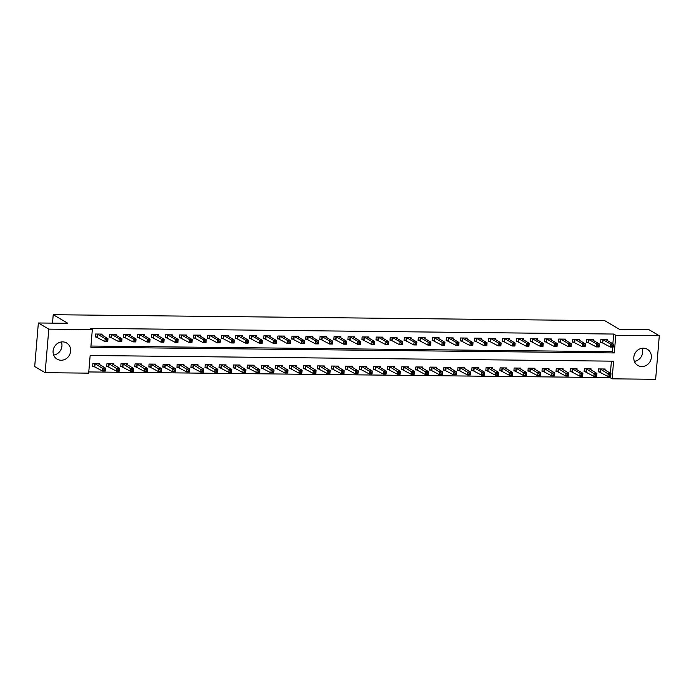 <?xml version="1.0" encoding="UTF-8"?>
<svg xmlns="http://www.w3.org/2000/svg" width="694" height="694" viewBox="0 0 694 694"><rect width="100%" height="100%" fill="white"/><g stroke="black" fill="none" stroke-linecap="round" stroke-linejoin="round"><path stroke-width="1.04" d="M61.358 341.96A9.378 8.588 -59.5 0 1 53.664 355.05M62.625 341.882A9.378 8.588 -59.5 0 1 66.607 342.975A9.378 8.588 -59.5 0 1 70.181 353.35A9.378 8.588 -59.5 0 1 61.081 360.247A9.378 8.588 -59.5 0 1 57.099 359.145A9.378 8.588 -59.5 0 1 53.533 348.77A9.378 8.588 -59.5 0 1 62.625 341.882M634.394 361.348A9.378 8.588 120.5 0 0 642.097 348.267M643.355 348.18A9.378 8.588 -59.5 0 1 647.346 349.282A9.378 8.588 -59.5 0 1 650.911 359.657A9.378 8.588 -59.5 0 1 641.82 366.545A9.378 8.588 -59.5 0 1 637.829 365.443A9.378 8.588 -59.5 0 1 634.264 355.076A9.378 8.588 -59.5 0 1 643.355 348.18M655.639 379.297L612.117 378.829L613.6 361.175L90.151 355.493L88.667 373.146L45.145 372.678L48.797 329.13L92.328 329.598L90.845 347.252L614.294 352.934L615.769 335.28L659.3 335.749L655.639 379.297M88.771 371.941L610.026 377.597L612.117 378.829M48.797 329.13L38.361 322.979L34.7 366.536L45.145 372.678M610.026 377.597L610.121 376.512M610.39 373.233L611.405 361.149M605.038 370.084L605.125 369L598.384 368.93L598.141 371.871L599.972 371.897M590.993 369.937L591.088 368.852L584.348 368.783L584.096 371.724L585.927 371.741M576.957 369.781L577.044 368.696L570.303 368.627L570.06 371.568L571.882 371.585M562.912 369.633L563.008 368.549L556.267 368.471L556.015 371.42L557.846 371.437M548.876 369.477L548.963 368.393L542.222 368.323L541.979 371.264L543.801 371.281M534.831 369.321L534.927 368.245L528.186 368.167L527.934 371.108L529.765 371.134M520.795 369.173L520.882 368.089L514.141 368.02L513.898 370.96L515.72 370.978M506.75 369.017L506.837 367.941L500.105 367.863L499.854 370.804L501.684 370.83M492.705 368.87L492.801 367.785L486.06 367.716L485.817 370.657L487.639 370.674M478.669 368.714L478.756 367.629L472.015 367.56L471.773 370.501L473.603 370.527M464.624 368.566L464.72 367.482L457.979 367.404L457.728 370.353L459.558 370.37M450.588 368.41L450.675 367.326L443.934 367.256L443.692 370.197L445.522 370.214M436.543 368.254L436.639 367.178L429.898 367.1L429.647 370.049L431.477 370.067M422.507 368.106L422.594 367.022L415.853 366.953L415.611 369.893L417.432 369.911M408.462 367.95L408.558 366.874L401.817 366.796L401.566 369.737L403.396 369.763M394.426 367.803L394.513 366.718L387.773 366.649L387.53 369.59L389.351 369.607M380.381 367.647L380.477 366.571L373.736 366.493L373.485 369.434L375.315 369.46M366.337 367.499L366.432 366.415L359.692 366.345L359.449 369.286L361.27 369.303M352.3 367.343L352.387 366.259L345.655 366.189L345.404 369.13L347.234 369.147M338.256 367.195L338.351 366.111L331.611 366.033L331.359 368.982L333.189 369M324.219 367.039L324.306 365.955L317.566 365.885L317.323 368.826L319.153 368.844M310.175 366.883L310.27 365.807L303.53 365.729L303.278 368.679L305.108 368.696M296.138 366.736L296.225 365.651L289.485 365.582L289.242 368.523L291.064 368.54M282.094 366.579L282.189 365.504L275.449 365.426L275.197 368.367L277.027 368.393M268.058 366.432L268.144 365.348L261.404 365.278L261.161 368.219L262.983 368.236M254.013 366.276L254.108 365.2L247.368 365.122L247.116 368.063L248.946 368.089M239.977 366.128L240.063 365.044L233.323 364.975L233.08 367.915L234.902 367.933M225.932 365.972L226.018 364.888L219.287 364.818L219.035 367.759L220.865 367.777M211.887 365.825L211.982 364.74L205.242 364.662L204.99 367.612L206.821 367.629M197.851 365.669L197.937 364.584L191.197 364.515L190.954 367.456L192.785 367.473M183.806 365.512L183.901 364.437L177.161 364.359L176.909 367.3L178.74 367.326M169.77 365.365L169.857 364.281L163.116 364.211L162.873 367.152L164.695 367.169M155.725 365.209L155.82 364.133L149.08 364.055L148.828 366.996L150.659 367.022M141.689 365.061L141.776 363.977L135.035 363.908L134.792 366.848L136.614 366.866M127.644 364.905L127.739 363.821L120.999 363.751L120.747 366.692L122.578 366.718M113.608 364.758L113.695 363.673L106.954 363.595L106.711 366.545L108.533 366.562M99.563 364.602L99.65 363.517L92.918 363.448L92.666 366.389L94.497 366.406M612.863 343.808L613.687 334.048L90.237 328.366L92.328 329.598M90.949 346.046L612.203 351.702L612.594 347.087M607.51 340.659L607.597 339.574L600.857 339.505L600.614 342.446L602.435 342.463M593.465 340.511L593.561 339.427L586.82 339.349L586.569 342.298L588.399 342.316M579.429 340.355L579.516 339.271L572.776 339.201L572.533 342.142L574.354 342.159M565.384 340.199L565.48 339.123L558.739 339.045L558.488 341.995L560.318 342.012M551.348 340.051L551.435 338.967L544.695 338.898L544.452 341.838L546.273 341.856M537.303 339.895L537.39 338.819L530.658 338.741L530.407 341.682L532.237 341.708M523.259 339.748L523.354 338.663L516.614 338.594L516.362 341.535L518.192 341.552M509.223 339.592L509.309 338.507L502.569 338.438L502.326 341.379L504.156 341.405M495.178 339.444L495.273 338.36L488.533 338.29L488.281 341.231L490.111 341.248M481.142 339.288L481.228 338.204L474.488 338.134L474.245 341.075L476.067 341.092M467.097 339.14L467.192 338.056L460.452 337.978L460.2 340.928L462.031 340.945M453.061 338.984L453.147 337.9L446.407 337.831L446.164 340.771L447.986 340.789M439.016 338.828L439.111 337.752L432.371 337.674L432.119 340.615L433.95 340.641M424.98 338.681L425.066 337.596L418.326 337.527L418.083 340.468L419.905 340.485M410.935 338.525L411.022 337.449L404.29 337.371L404.038 340.312L405.869 340.338M396.89 338.377L396.985 337.293L390.245 337.223L390.002 340.164L391.824 340.181M382.854 338.221L382.941 337.137L376.2 337.067L375.957 340.008L377.788 340.034M368.809 338.073L368.904 336.989L362.164 336.911L361.912 339.86L363.743 339.878M354.773 337.917L354.86 336.833L348.119 336.764L347.876 339.704L349.698 339.722M340.728 337.761L340.823 336.685L334.083 336.607L333.831 339.557L335.662 339.574M326.692 337.614L326.779 336.529L320.038 336.46L319.795 339.401L321.617 339.418M312.647 337.458L312.742 336.382L306.002 336.304L305.75 339.245L307.581 339.271M298.611 337.31L298.698 336.226L291.957 336.156L291.714 339.097L293.536 339.114M284.566 337.154L284.653 336.078L277.921 336L277.669 338.941L279.5 338.967M270.521 337.006L270.617 335.922L263.876 335.853L263.633 338.793L265.455 338.811M256.485 336.85L256.572 335.766L249.831 335.696L249.588 338.637L251.419 338.655M242.44 336.703L242.536 335.618L235.795 335.54L235.544 338.49L237.374 338.507M228.404 336.547L228.491 335.462L221.75 335.393L221.507 338.334L223.338 338.351M214.359 336.39L214.455 335.315L207.714 335.237L207.463 338.186L209.293 338.204M200.323 336.243L200.41 335.159L193.669 335.089L193.426 338.03L195.248 338.047M186.278 336.087L186.374 335.011L179.633 334.933L179.382 337.874L181.212 337.9M172.242 335.939L172.329 334.855L165.588 334.786L165.346 337.726L167.167 337.744M158.197 335.783L158.293 334.708L151.552 334.629L151.301 337.57L153.131 337.596M144.152 335.636L144.248 334.551L137.507 334.482L137.265 337.423L139.086 337.44M130.116 335.48L130.203 334.395L123.471 334.326L123.22 337.267L125.05 337.284M116.072 335.332L116.167 334.248L109.426 334.17L109.175 337.119L111.005 337.137M102.035 335.176L102.122 334.092L95.382 334.022L95.139 336.963L96.969 336.98M38.361 322.979L67.847 323.3L53.221 314.703L52.518 323.135M53.221 314.703L604.752 320.68L619.369 329.286L648.855 329.607L659.3 335.749M613.687 334.048L615.769 335.28M612.203 351.702L614.294 352.934M611.943 345.334L611.848 346.514L612.976 346.523L613.071 345.343L611.943 345.334L610.633 344.12L613.444 344.155L613.201 347.095L610.39 347.061L610.633 344.12L602.687 339.522M605.775 339.557L613.444 344.155L613.071 345.343M611.848 346.514L610.39 347.061L600.657 341.951M612.976 346.523L613.201 347.095M610.599 374.769L609.479 374.76L609.375 375.94L610.503 375.948L610.972 373.58L610.729 376.521L607.918 376.486L608.161 373.546L610.972 373.58L603.303 368.982M598.185 371.377L607.918 376.486L609.375 375.94M600.215 368.948L609.479 374.76M610.729 376.521L610.503 375.948M597.907 345.178L597.812 346.358L598.931 346.367L599.026 345.196L597.907 345.178L596.597 343.972L599.399 343.998L599.156 346.939L596.346 346.913L596.597 343.972L588.642 339.375M591.73 339.409L599.399 343.998L599.026 345.196M597.812 346.358L596.346 346.913L586.612 341.804M598.931 346.367L599.156 346.939M583.862 345.031L583.767 346.202L584.886 346.219L584.99 345.039L583.862 345.031L582.552 343.816L585.363 343.851L585.111 346.792L582.309 346.757L582.552 343.816L574.606 339.219M577.686 339.253L585.363 343.851L584.99 345.039M583.767 346.202L582.309 346.757L572.567 341.648M584.886 346.219L585.111 346.792M569.826 344.875L569.722 346.054L570.85 346.063L570.945 344.892L569.826 344.875L568.516 343.669L571.318 343.695L571.075 346.636L568.265 346.61L568.516 343.669L560.561 339.071M563.649 339.097L571.318 343.695L570.945 344.892M569.722 346.054L568.265 346.61L558.531 341.491M570.85 346.063L571.075 346.636M596.562 374.621L595.435 374.604L595.339 375.784L596.458 375.792L596.935 373.424L596.684 376.365L593.873 376.339L594.125 373.398L596.935 373.424L589.258 368.835M584.14 371.229L593.873 376.339L595.339 375.784M586.178 368.8L595.435 374.604M596.684 376.365L596.458 375.792M572.134 368.644L580.08 373.242L582.891 373.277L575.248 368.774M582.518 374.465L582.891 373.277L582.648 376.217L579.837 376.183L580.08 373.242L581.399 374.456L581.294 375.627L582.422 375.645L582.518 374.465L581.399 374.456M570.104 371.073L579.837 376.183L581.294 375.627M582.648 376.217L582.422 375.645M568.473 374.318L567.354 374.3L567.258 375.48L568.377 375.489L568.854 373.12L568.603 376.061L565.792 376.035L566.044 373.094L568.854 373.12L561.177 368.531M556.059 370.926L565.792 376.035L567.258 375.48M558.089 368.497L567.354 374.3M568.603 376.061L568.377 375.489M555.781 344.727L555.686 345.898L556.805 345.916L556.909 344.736L555.781 344.727L554.471 343.513L557.282 343.539L557.03 346.488L554.228 346.453L554.471 343.513L546.525 338.915M549.605 338.95L557.282 343.539L556.909 344.736M555.686 345.898L554.228 346.453L544.486 341.344M556.805 345.916L557.03 346.488M554.437 374.161L553.309 374.153L553.213 375.324L554.341 375.341L554.81 372.973L554.558 375.914L551.756 375.879L551.999 372.938L554.81 372.973L547.132 368.41M542.023 370.769L551.756 375.879L553.213 375.324M544.053 368.341L553.309 374.153M554.558 375.914L554.341 375.341M541.745 344.571L541.641 345.751L542.769 345.759L542.864 344.58L541.745 344.571L540.435 343.357L543.237 343.391L542.994 346.332L540.184 346.306L540.435 343.357L532.48 338.759M535.568 338.793L543.237 343.391L542.864 344.58M541.641 345.751L540.184 346.306L530.45 341.188M542.769 345.759L542.994 346.332M527.7 344.415L527.605 345.595L528.724 345.612L528.828 344.432L527.7 344.415L526.39 343.209L529.201 343.235L528.949 346.185L526.147 346.15L526.39 343.209L518.444 338.611M521.524 338.646L529.201 343.235L528.828 344.432M527.605 345.595L526.147 346.15L516.405 341.04M528.724 345.612L528.949 346.185M513.664 344.267L513.56 345.447L514.688 345.456L514.783 344.276L513.664 344.267L512.346 343.053L515.156 343.088L514.913 346.028L512.103 345.994L512.346 343.053L504.399 338.455M507.488 338.49L515.156 343.088L514.783 344.276M513.56 345.447L512.103 345.994L502.369 340.884M514.688 345.456L514.913 346.028M499.619 344.111L499.524 345.291L500.643 345.3L500.747 344.129L499.619 344.111L498.309 342.905L501.12 342.931L500.868 345.872L498.058 345.846L498.309 342.905L490.363 338.308M493.443 338.342L501.12 342.931L500.747 344.129M499.524 345.291L498.058 345.846L488.324 340.737M500.643 345.3L500.868 345.872M479.433 338.282L487.075 342.784L486.832 345.725L484.022 345.69L474.288 340.581M485.479 345.135L486.607 345.152L486.702 343.972L485.574 343.964L485.479 345.135L484.022 345.69L484.265 342.749L476.318 338.152M485.574 343.964L484.265 342.749L487.075 342.784L486.702 343.972M486.607 345.152L486.832 345.725M540.392 374.014L539.273 373.997L539.169 375.176L540.296 375.185L540.765 372.817L540.522 375.758L537.711 375.732L537.963 372.782L540.765 372.817L533.096 368.219M527.978 370.613L537.711 375.732L539.169 375.176M530.008 368.193L539.273 373.997M540.522 375.758L540.296 375.185M526.356 373.858L525.228 373.849L525.132 375.02L526.252 375.038L526.729 372.661L526.477 375.61L523.675 375.575L523.918 372.635L526.729 372.661L519.051 368.106M513.933 370.466L523.675 375.575L525.132 375.02M515.972 368.037L525.228 373.849M526.477 375.61L526.252 375.038M512.311 373.702L511.192 373.693L511.088 374.873L512.215 374.881L512.684 372.513L512.441 375.454L509.63 375.428L509.882 372.478L512.684 372.513L505.015 367.915M499.897 370.31L509.63 375.428L511.088 374.873M501.927 367.881L511.192 373.693M512.441 375.454L512.215 374.881M498.275 373.554L497.147 373.537L497.051 374.717L498.171 374.734L498.648 372.357L498.396 375.307L495.594 375.272L495.837 372.331L498.648 372.357L490.97 367.803M485.852 370.162L495.594 375.272L497.051 374.717M487.891 367.733L497.147 373.537M498.396 375.307L498.171 374.734M473.846 367.577L481.792 372.175L484.603 372.21L476.96 367.707M484.23 373.398L484.603 372.21L484.36 375.15L481.549 375.116L481.792 372.175L483.111 373.389L483.007 374.569L484.134 374.578L484.23 373.398L483.111 373.389M471.816 370.006L481.549 375.116L483.007 374.569M484.36 375.15L484.134 374.578M471.538 343.808L471.443 344.987L472.562 344.996L472.657 343.825L471.538 343.808L470.228 342.602L473.03 342.628L472.788 345.569L469.977 345.543L470.228 342.602L462.273 338.004M465.362 338.039L473.03 342.628L472.657 343.825M471.443 344.987L469.977 345.543L460.243 340.433M472.562 344.996L472.788 345.569M470.194 373.251L469.066 373.233L468.971 374.413L470.09 374.422L470.567 372.053L470.315 374.994L467.504 374.968L467.756 372.027L470.567 372.053L462.889 367.499M457.771 369.859L467.504 374.968L468.971 374.413M459.81 367.43L469.066 373.233M470.315 374.994L470.09 374.422M457.493 343.66L457.398 344.831L458.517 344.849L458.621 343.669L457.493 343.66L456.184 342.446L458.994 342.48L458.743 345.421L455.941 345.386L456.184 342.446L448.237 337.848M451.317 337.917L458.994 342.48L458.621 343.669M457.398 344.831L455.941 345.386L446.207 340.277M458.517 344.849L458.743 345.421M456.149 373.094L455.03 373.086L454.926 374.257L456.053 374.274L456.522 371.906L456.279 374.847L453.468 374.812L453.711 371.871L456.522 371.906L448.853 367.308M443.735 369.702L453.468 374.812L454.926 374.257M445.765 367.273L455.03 373.086M456.279 374.847L456.053 374.274M443.457 343.504L443.353 344.684L444.481 344.692L444.576 343.521L443.457 343.504L442.147 342.289L444.949 342.324L444.707 345.265L441.896 345.239L442.147 342.289L434.192 337.7M437.281 337.726L444.949 342.324L444.576 343.521M443.353 344.684L441.896 345.239L432.162 340.121M444.481 344.692L444.707 345.265M442.104 372.947L440.985 372.93L440.89 374.109L442.009 374.118L442.486 371.75L442.234 374.691L439.423 374.665L439.675 371.724L442.486 371.75L434.808 367.195M429.69 369.555L439.423 374.665L440.89 374.109M431.72 367.126L440.985 372.93M442.234 374.691L442.009 374.118M429.413 343.357L429.317 344.528L430.436 344.545L430.54 343.365L429.413 343.357L428.103 342.142L430.913 342.168L430.662 345.118L427.86 345.083L428.103 342.142L420.156 337.544M423.236 337.614L430.913 342.168L430.54 343.365M429.317 344.528L427.86 345.083L418.118 339.973M430.436 344.545L430.662 345.118M428.068 372.791L426.94 372.782L426.845 373.953L427.972 373.971L428.441 371.602L428.198 374.543L425.387 374.508L425.63 371.568L428.441 371.602L420.772 367.005M415.654 369.399L425.387 374.508L426.845 373.953M417.684 366.97L426.94 372.782M428.198 374.543L427.972 373.971M415.376 343.2L415.272 344.38L416.4 344.389L416.495 343.209L415.376 343.2L414.066 341.986L416.868 342.021L416.626 344.961L413.815 344.935L414.066 341.986L406.111 337.388M409.2 337.423L416.868 342.021L416.495 343.209M415.272 344.38L413.815 344.935L404.082 339.817M416.4 344.389L416.626 344.961M414.023 372.635L412.904 372.626L412.809 373.806L413.928 373.814L414.396 371.446L414.153 374.387L411.342 374.361L411.594 371.411L414.396 371.446L406.719 366.883M401.609 369.243L411.342 374.361L412.809 373.806M403.639 366.822L412.904 372.626M414.153 374.387L413.928 373.814M401.332 343.044L401.236 344.224L402.355 344.241L402.459 343.062L401.332 343.044L400.022 341.838L402.832 341.864L402.581 344.814L399.779 344.779L400.022 341.838L392.075 337.241M395.155 337.31L402.832 341.864L402.459 343.062M401.236 344.224L399.779 344.779L390.037 339.67M402.355 344.241L402.581 344.814M399.987 372.487L398.859 372.478L398.764 373.65L399.883 373.667L400.36 371.29L400.108 374.24L397.306 374.205L397.549 371.264L400.36 371.29L392.683 366.701M387.564 369.095L397.306 374.205L398.764 373.65M389.603 366.666L398.859 372.478M400.108 374.24L399.883 373.667M381.145 337.215L388.787 341.717L388.545 344.658L385.734 344.623L376.001 339.513M387.191 344.077L388.319 344.085L388.414 342.905L387.295 342.897L387.191 344.077L385.734 344.623L385.977 341.682L378.03 337.084M387.295 342.897L385.977 341.682L388.787 341.717L388.414 342.905M388.319 344.085L388.545 344.658M373.251 342.741L373.155 343.92L374.274 343.929L374.378 342.758L373.251 342.741L371.941 341.535L374.751 341.561L374.5 344.502L371.689 344.476L371.941 341.535L363.994 336.937M367.074 337.006L374.751 341.561L374.378 342.758M373.155 343.92L371.689 344.476L361.956 339.366M374.274 343.929L374.5 344.502M359.214 342.593L359.11 343.764L360.238 343.782L360.333 342.602L359.214 342.593L357.896 341.379L360.707 341.413L360.464 344.354L357.653 344.319L357.896 341.379L349.95 336.781M353.038 336.816L360.707 341.413L360.333 342.602M359.11 343.764L357.653 344.319L347.92 339.21M360.238 343.782L360.464 344.354M345.17 342.437L345.074 343.617L346.193 343.625L346.289 342.454L345.17 342.437L343.86 341.231L346.67 341.257L346.419 344.198L343.608 344.172L343.86 341.231L335.905 336.633M338.993 336.703L346.67 341.257L346.289 342.454M345.074 343.617L343.608 344.172L333.875 339.062M346.193 343.625L346.419 344.198M331.125 342.289L331.029 343.461L332.157 343.478L332.252 342.298L331.125 342.289L329.815 341.075L332.626 341.11L332.374 344.051L329.572 344.016L329.815 341.075L321.869 336.477M324.957 336.512L332.626 341.11L332.252 342.298M331.029 343.461L329.572 344.016L319.839 338.906M332.157 343.478L332.374 344.051M317.089 342.133L316.985 343.313L318.112 343.322L318.208 342.142L317.089 342.133L315.779 340.919L318.581 340.954L318.338 343.894L315.527 343.868L315.779 340.919L307.824 336.33M310.903 336.39L318.581 340.954L318.208 342.142M316.985 343.313L315.527 343.868L305.794 338.75M318.112 343.322L318.338 343.894M303.044 341.986L302.948 343.157L304.067 343.174L304.172 341.995L303.044 341.986L301.734 340.771L304.545 340.797L304.293 343.747L301.491 343.712L301.734 340.771L293.788 336.174M296.867 336.208L304.545 340.797L304.172 341.995M302.948 343.157L301.491 343.712L291.749 338.603M304.067 343.174L304.293 343.747M282.857 336.148L290.5 340.65L290.257 343.591L287.446 343.565L277.713 338.446M288.904 343.01L290.031 343.018L290.127 341.838L289.008 341.83L288.904 343.01L287.446 343.565L287.698 340.615L279.743 336.017M289.008 341.83L287.698 340.615L290.5 340.65L290.127 341.838M290.031 343.018L290.257 343.591M274.963 341.674L274.867 342.853L275.986 342.862L276.091 341.691L274.963 341.674L273.653 340.468L276.464 340.494L276.212 343.435L273.41 343.409L273.653 340.468L265.707 335.87M268.786 335.905L276.464 340.494L276.091 341.691M274.867 342.853L273.41 343.409L263.668 338.299M275.986 342.862L276.212 343.435M260.927 341.526L260.823 342.706L261.95 342.715L262.046 341.535L260.927 341.526L259.608 340.312L262.419 340.346L262.176 343.287L259.365 343.252L259.608 340.312L251.662 335.714M254.741 335.783L262.419 340.346L262.046 341.535M260.823 342.706L259.365 343.252L249.632 338.143M261.95 342.715L262.176 343.287M246.882 341.37L246.786 342.55L247.905 342.558L248.01 341.387L246.882 341.37L245.572 340.164L248.383 340.19L248.131 343.131L245.32 343.105L245.572 340.164L237.626 335.566M240.705 335.601L248.383 340.19L248.01 341.387M246.786 342.55L245.32 343.105L235.587 337.995M247.905 342.558L248.131 343.131M232.846 341.222L232.742 342.394L233.869 342.411L233.965 341.231L232.846 341.222L231.527 340.008L234.338 340.043L234.095 342.983L231.284 342.949L231.527 340.008L223.581 335.41M226.66 335.48L234.338 340.043L233.965 341.231M232.742 342.394L231.284 342.949L221.551 337.839M233.869 342.411L234.095 342.983M218.801 341.066L218.705 342.246L219.825 342.255L219.92 341.084L218.801 341.066L217.491 339.86L220.302 339.887L220.05 342.827L217.239 342.801L217.491 339.86L209.536 335.263M212.624 335.289L220.302 339.887L219.92 341.084M218.705 342.246L217.239 342.801L207.506 337.683M219.825 342.255L220.05 342.827M204.756 340.919L204.661 342.09L205.788 342.107L205.884 340.928L204.756 340.919L203.446 339.704L206.257 339.73L206.014 342.68L203.203 342.645L203.446 339.704L195.5 335.107M198.579 335.167L206.257 339.73L205.884 340.928M204.661 342.09L203.203 342.645L193.47 337.536M205.788 342.107L206.014 342.68M190.72 340.763L190.624 341.942L191.744 341.951L191.839 340.771L190.72 340.763L189.41 339.548L192.212 339.583L191.969 342.524L189.158 342.498L189.41 339.548L181.455 334.95M184.543 334.985L192.212 339.583L191.839 340.771M190.624 341.942L189.158 342.498L179.425 337.379M191.744 341.951L191.969 342.524M176.675 340.607L176.58 341.786L177.699 341.804L177.803 340.624L176.675 340.607L175.365 339.401L178.176 339.427L177.924 342.376L175.122 342.342L175.365 339.401L167.419 334.803M170.498 334.864L178.176 339.427L177.803 340.624M176.58 341.786L175.122 342.342L165.38 337.232M177.699 341.804L177.924 342.376M162.639 340.459L162.535 341.639L163.663 341.648L163.758 340.468L162.639 340.459L161.329 339.245L164.131 339.279L163.888 342.22L161.077 342.185L161.329 339.245L153.374 334.647M156.462 334.682L164.131 339.279L163.758 340.468M162.535 341.639L161.077 342.185L151.344 337.076M163.663 341.648L163.888 342.22M148.594 340.303L148.499 341.483L149.618 341.491L149.722 340.32L148.594 340.303L147.284 339.097L150.095 339.123L149.843 342.064L147.041 342.038L147.284 339.097L139.338 334.499M142.417 334.56L150.095 339.123L149.722 340.32M148.499 341.483L147.041 342.038L137.299 336.928M149.618 341.491L149.843 342.064M375.558 366.51L383.513 371.108L386.315 371.143L378.681 366.64M385.942 372.331L386.315 371.143L386.072 374.083L383.262 374.057L383.513 371.108L384.823 372.322L384.719 373.502L385.847 373.511L385.942 372.331L384.823 372.322M373.528 368.939L383.262 374.057L384.719 373.502M386.072 374.083L385.847 373.511M371.906 372.184L370.778 372.166L370.683 373.346L371.802 373.355L372.279 370.986L372.027 373.927L369.225 373.901L369.468 370.96L372.279 370.986L364.602 366.397M359.483 368.792L369.225 373.901L370.683 373.346M361.522 366.363L370.778 372.166M372.027 373.927L371.802 373.355M357.861 372.027L356.742 372.019L356.638 373.199L357.766 373.207L358.234 370.839L357.991 373.78L355.181 373.745L355.432 370.804L358.234 370.839L350.557 366.276M345.447 368.635L355.181 373.745L356.638 373.199M347.477 366.206L356.742 372.019M357.991 373.78L357.766 373.207M343.825 371.88L342.697 371.863L342.602 373.042L343.721 373.051L344.198 370.683L343.946 373.624L341.136 373.598L341.387 370.657L344.198 370.683L336.521 366.094M331.402 368.488L341.136 373.598L342.602 373.042M333.441 366.059L342.697 371.863M343.946 373.624L343.721 373.051M329.78 371.724L328.661 371.715L328.557 372.886L329.685 372.904L330.153 370.535L329.91 373.476L327.1 373.441L327.342 370.501L330.153 370.535L322.476 365.972M317.366 368.332L327.1 373.441L328.557 372.886M319.396 365.903L328.661 371.715M329.91 373.476L329.685 372.904M315.744 371.576L314.616 371.559L314.521 372.739L315.64 372.747L316.117 370.379L315.865 373.32L313.055 373.294L313.306 370.353L316.117 370.379L308.44 365.781M303.321 368.176L313.055 373.294L314.521 372.739M305.351 365.755L314.616 371.559M315.865 373.32L315.64 372.747M301.699 371.42L300.571 371.411L300.476 372.583L301.604 372.6L302.072 370.223L301.829 373.172L299.019 373.138L299.261 370.197L302.072 370.223L294.395 365.66M289.285 368.028L299.019 373.138L300.476 372.583M291.315 365.599L300.571 371.411M301.829 373.172L301.604 372.6M287.654 371.264L286.535 371.255L286.44 372.435L287.559 372.444L288.027 370.076L287.784 373.016L284.974 372.99L285.225 370.041L288.027 370.076L280.359 365.478M275.24 367.872L284.974 372.99L286.44 372.435M277.27 365.443L286.535 371.255M287.784 373.016L287.559 372.444M273.618 371.117L272.49 371.099L272.395 372.279L273.514 372.296L273.991 369.919L273.74 372.869L270.938 372.834L271.181 369.893L273.991 369.919L266.314 365.356M261.196 367.725L270.938 372.834L272.395 372.279M263.234 365.296L272.49 371.099M273.74 372.869L273.514 372.296M259.573 370.96L258.454 370.952L258.35 372.131L259.478 372.14L259.946 369.772L259.703 372.713L256.893 372.678L257.144 369.737L259.946 369.772L252.278 365.174M247.159 367.568L256.893 372.678L258.35 372.131M249.189 365.139L258.454 370.952M259.703 372.713L259.478 372.14M245.537 370.813L244.409 370.796L244.314 371.975L245.433 371.984L245.91 369.616L245.659 372.557L242.857 372.531L243.1 369.59L245.91 369.616L238.233 365.053M233.115 367.421L242.857 372.531L244.314 371.975M235.153 364.992L244.409 370.796M245.659 372.557L245.433 371.984M231.492 370.657L230.373 370.648L230.269 371.819L231.397 371.837L231.865 369.468L231.623 372.409L228.812 372.374L229.063 369.434L231.865 369.468L224.197 364.871M219.078 367.265L228.812 372.374L230.269 371.819M221.108 364.836L230.373 370.648M231.623 372.409L231.397 371.837M217.456 370.509L216.328 370.492L216.233 371.672L217.352 371.68L217.829 369.312L217.578 372.253L214.776 372.227L215.019 369.286L217.829 369.312L210.152 364.749M205.034 367.117L214.776 372.227L216.233 371.672M207.072 364.688L216.328 370.492M217.578 372.253L217.352 371.68M203.411 370.353L202.292 370.344L202.188 371.516L203.316 371.533L203.784 369.165L203.542 372.105L200.731 372.071L200.974 369.13L203.784 369.165L196.116 364.567M190.997 366.961L200.731 372.071L202.188 371.516M193.027 364.532L202.292 370.344M203.542 372.105L203.316 371.533M189.375 370.206L188.248 370.188L188.152 371.368L189.271 371.377L189.748 369.008L189.497 371.949L186.686 371.923L186.938 368.974L189.748 369.008L182.071 364.411M176.953 366.805L186.686 371.923L188.152 371.368M178.991 364.385L188.248 370.188M189.497 371.949L189.271 371.377M175.33 370.049L174.211 370.041L174.107 371.212L175.235 371.229L175.703 368.852L175.461 371.802L172.65 371.767L172.893 368.826L175.703 368.852L168.035 364.263M162.917 366.658L172.65 371.767L174.107 371.212M164.946 364.229L174.211 370.041M175.461 371.802L175.235 371.229M161.286 369.893L160.167 369.885L160.071 371.064L161.19 371.073L161.659 368.705L161.416 371.646L158.605 371.62L158.857 368.67L161.659 368.705L153.99 364.107M148.872 366.501L158.605 371.62L160.071 371.064M150.902 364.072L160.167 369.885M161.416 371.646L161.19 371.073M147.249 369.746L146.122 369.728L146.026 370.908L147.145 370.926L147.622 368.549L147.371 371.498L144.569 371.464L144.812 368.523L147.622 368.549L139.945 363.96M134.836 366.354L144.569 371.464L146.026 370.908M136.865 363.925L146.122 369.728M147.371 371.498L147.145 370.926M134.558 340.155L134.454 341.327L135.582 341.344L135.677 340.164L134.558 340.155L133.248 338.941L136.05 338.976L135.807 341.916L132.996 341.882L133.248 338.941L125.293 334.343M128.381 334.378L136.05 338.976L135.677 340.164M134.454 341.327L132.996 341.882L123.263 336.772M135.582 341.344L135.807 341.916M133.205 369.59L132.086 369.581L131.981 370.761L133.109 370.769L133.578 368.401L133.335 371.342L130.524 371.307L130.776 368.367L133.578 368.401L125.978 363.925M120.791 366.198L130.524 371.307L131.981 370.761M122.821 363.769L132.086 369.581M133.335 371.342L133.109 370.769M120.513 339.999L120.418 341.179L121.537 341.188L121.641 340.017L120.513 339.999L119.203 338.793L122.014 338.819L121.762 341.76L118.952 341.734L119.203 338.793L111.257 334.196M114.337 334.256L122.014 338.819L121.641 340.017M120.418 341.179L118.952 341.734L109.218 336.625M121.537 341.188L121.762 341.76M119.168 369.442L118.041 369.425L117.945 370.605L119.064 370.613L119.542 368.245L119.29 371.186L116.488 371.16L116.731 368.219L119.542 368.245L111.864 363.656M106.746 366.05L116.488 371.16L117.945 370.605M108.785 363.621L118.041 369.425M119.29 371.186L119.064 370.613M106.477 339.852L106.373 341.023L107.501 341.04L107.596 339.86L106.477 339.852L105.158 338.637L107.969 338.672L107.726 341.613L104.915 341.578L105.158 338.637L97.212 334.04M100.3 334.074L107.969 338.672L107.596 339.86M106.373 341.023L104.915 341.578L95.182 336.469M107.501 341.04L107.726 341.613M105.124 369.286L104.005 369.277L103.9 370.449L105.028 370.466L105.497 368.098L105.254 371.038L102.443 371.004L102.695 368.063L105.497 368.098L97.828 363.5M92.71 365.894L102.443 371.004L103.9 370.449M94.74 363.465L104.005 369.277M105.254 371.038L105.028 370.466M603.034 339.652L602.782 342.593M602.8 339.557L602.548 342.498M600.076 371.923L600.327 368.982M600.319 372.019L600.562 369.078M588.989 339.496L588.746 342.437M588.755 339.401L588.512 342.35M574.953 339.34L574.701 342.289M574.719 339.253L574.467 342.194M560.908 339.192L560.665 342.133M560.674 339.097L560.422 342.038M586.04 371.776L586.283 368.826M586.274 371.863L586.525 368.922M571.995 371.62L572.246 368.679M572.238 371.715L572.481 368.774M557.959 371.472L558.202 368.523M558.193 371.559L558.436 368.618M546.872 339.036L546.62 341.986M546.629 338.95L546.386 341.89M543.914 371.316L544.165 368.375M544.148 371.411L544.4 368.462M532.827 338.889L532.584 341.83M532.593 338.793L532.341 341.734M518.791 338.733L518.539 341.674M518.548 338.646L518.305 341.587M504.746 338.585L504.503 341.526M504.512 338.49L504.26 341.431M490.71 338.429L490.458 341.37M490.467 338.334L490.224 341.283M476.665 338.282L476.422 341.222M476.431 338.186L476.179 341.127M529.878 371.16L530.121 368.219M530.112 371.255L530.355 368.314M515.833 371.012L516.076 368.072M516.067 371.108L516.319 368.158M501.788 370.856L502.04 367.915M502.031 370.952L502.274 368.011M487.752 370.709L487.995 367.768M487.986 370.796L488.238 367.855M473.707 370.553L473.959 367.612M473.95 370.648L474.193 367.707M462.62 338.125L462.377 341.066M462.386 338.03L462.143 340.98M459.671 370.405L459.914 367.456M459.905 370.492L460.157 367.551M448.584 337.969L448.333 340.919M448.35 337.883L448.098 340.823M445.626 370.249L445.878 367.308M445.869 370.344L446.112 367.404M434.539 337.822L434.297 340.763M434.305 337.726L434.062 340.667M431.59 370.102L431.833 367.152M431.824 370.188L432.067 367.247M420.503 337.666L420.252 340.615M420.26 337.579L420.017 340.52M417.545 369.945L417.797 367.005M417.779 370.041L418.031 367.091M406.458 337.518L406.216 340.459M406.224 337.423L405.973 340.364M403.509 369.789L403.752 366.848M403.743 369.885L403.986 366.944M392.422 337.362L392.171 340.303M392.179 337.275L391.937 340.216M389.464 369.642L389.707 366.701M389.698 369.737L389.95 366.788M378.377 337.215L378.135 340.155M378.143 337.119L377.892 340.06M364.341 337.058L364.09 339.999M364.098 336.963L363.856 339.913M350.297 336.911L350.054 339.852M350.062 336.816L349.811 339.756M336.252 336.755L336.009 339.696M336.017 336.659L335.775 339.609M322.216 336.599L321.964 339.548M321.981 336.512L321.73 339.453M308.171 336.451L307.928 339.392M307.936 336.356L307.694 339.297M294.135 336.295L293.883 339.245M293.892 336.208L293.649 339.149M280.09 336.148L279.847 339.088M279.856 336.052L279.604 338.993M266.054 335.991L265.802 338.932M265.811 335.896L265.568 338.846M252.009 335.844L251.766 338.785M251.775 335.749L251.523 338.689M237.973 335.688L237.721 338.629M237.73 335.592L237.487 338.542M223.928 335.532L223.685 338.481M223.694 335.445L223.442 338.386M209.883 335.384L209.64 338.325M209.649 335.289L209.406 338.23M195.847 335.228L195.595 338.178M195.613 335.141L195.361 338.082M181.802 335.081L181.559 338.021M181.568 334.985L181.325 337.926M167.766 334.924L167.514 337.865M167.523 334.838L167.28 337.778M153.721 334.777L153.478 337.718M153.487 334.682L153.235 337.622M139.685 334.621L139.433 337.562M139.442 334.525L139.199 337.475M375.419 369.486L375.671 366.545M375.662 369.581L375.905 366.64M361.383 369.338L361.626 366.397M361.617 369.425L361.869 366.484M347.338 369.182L347.59 366.241M347.581 369.277L347.824 366.337M333.302 369.034L333.545 366.085M333.536 369.121L333.788 366.18M319.257 368.878L319.509 365.938M319.5 368.974L319.743 366.033M305.221 368.722L305.464 365.781M305.455 368.818L305.707 365.877M291.176 368.575L291.428 365.634M291.411 368.67L291.662 365.721M277.14 368.419L277.383 365.478M277.374 368.514L277.617 365.573M263.095 368.271L263.347 365.33M263.33 368.358L263.581 365.417M249.051 368.115L249.302 365.174M249.293 368.21L249.536 365.27M235.014 367.967L235.257 365.018M235.249 368.054L235.5 365.113M220.97 367.811L221.221 364.871M221.213 367.907L221.455 364.966M206.933 367.664L207.176 364.714M207.168 367.751L207.419 364.81M192.889 367.508L193.14 364.567M193.132 367.603L193.374 364.654M178.852 367.352L179.095 364.411M179.087 367.447L179.338 364.506M164.808 367.204L165.059 364.263M165.051 367.3L165.293 364.35M150.772 367.048L151.014 364.107M151.006 367.143L151.249 364.203M136.727 366.9L136.978 363.96M136.961 366.987L137.212 364.046M125.64 334.473L125.397 337.414M125.406 334.378L125.154 337.319M122.691 366.744L122.933 363.803M122.925 366.84L123.168 363.899M111.604 334.317L111.352 337.258M111.361 334.222L111.118 337.171M108.646 366.597L108.889 363.647M108.88 366.684L109.132 363.743M97.559 334.161L97.316 337.111M97.325 334.074L97.073 337.015M94.601 366.441L94.852 363.5M94.844 366.536L95.087 363.595"/></g></svg>
